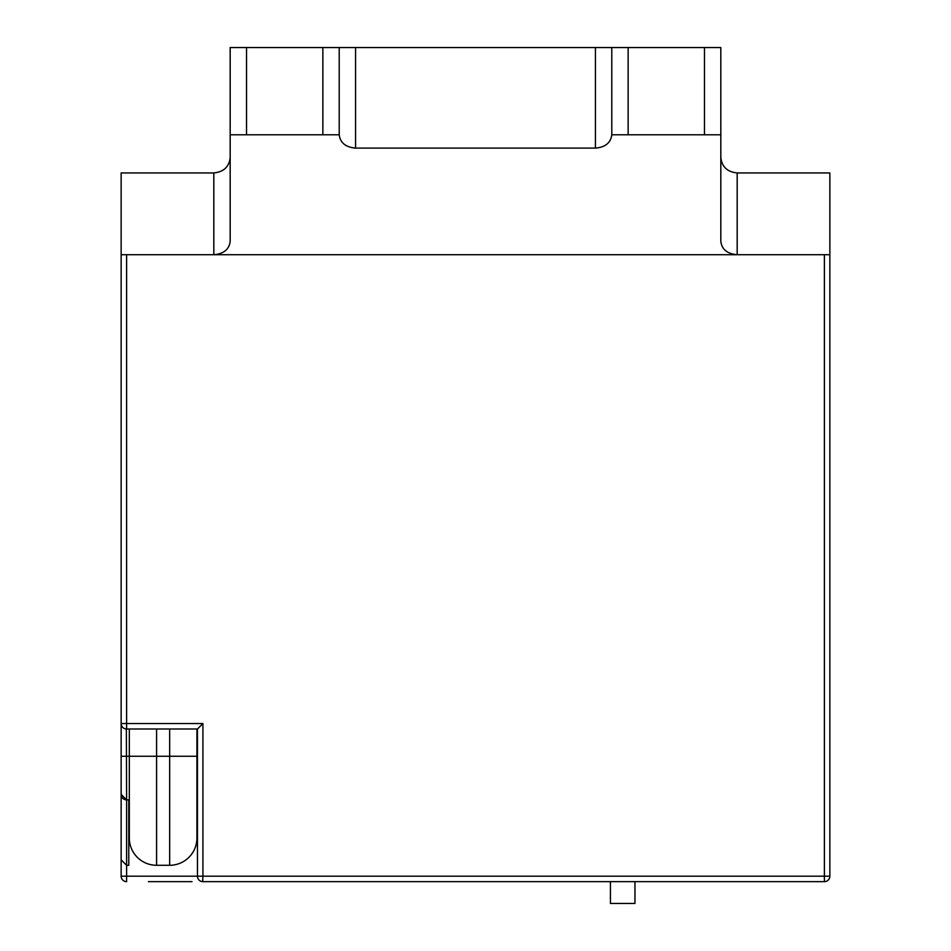 <?xml version="1.0" encoding="UTF-8"?>
<svg xmlns="http://www.w3.org/2000/svg" width="951" height="951" viewBox="0 0 951 951"><rect width="100%" height="100%" fill="white"/><g stroke="black" fill="none" stroke-linecap="round" stroke-linejoin="round"><path stroke-width="1.43" d="M610.423 881.648L610.423 903.45L634.959 903.45L634.959 881.648M128.777 799.874L128.777 865.291L126.602 865.291L126.602 876.192L197.463 876.192L197.463 729.001L126.602 729.001A5.456 5.456 0 0 1 121.146 723.545L121.146 172.939L213.82 172.939C223.687 171.953 229.143 166.805 230.178 157.486M196.928 729.001L196.928 838.033A27.258 27.258 0 0 1 169.67 865.291L156.582 865.291A27.258 27.258 0 0 1 129.324 838.033L129.324 729.001M824.398 254.713L126.602 254.713L126.602 723.545L202.92 723.545L202.92 876.192L824.398 876.192L824.398 254.713M192.019 881.648L148.404 881.648M829.854 254.713L829.854 172.939L737.18 172.939L737.18 254.713L829.854 254.713L829.854 876.192A5.456 5.456 0 0 1 824.398 881.648L202.92 881.648A5.456 5.456 0 0 1 197.463 876.192L202.92 876.192L202.694 881.636M169.67 865.291A27.258 27.258 0 0 0 196.928 838.033A27.258 27.258 0 0 1 169.67 865.291L169.67 756.259L121.146 756.259L121.146 859.835L121.146 723.77M126.602 881.648L126.602 876.192L121.146 876.192A5.456 5.456 0 0 0 126.602 881.648A5.456 5.456 0 0 1 121.146 876.192L121.146 859.835L126.602 865.291L121.146 859.835M129.324 799.874L126.602 799.874A5.456 5.456 0 0 1 121.146 794.418L126.602 799.874L126.602 865.291M197.463 729.001L202.92 723.545M126.602 799.874L126.376 728.989M213.82 172.939L213.82 254.713L737.18 254.713C727.313 253.858 721.857 249.424 720.822 241.388L720.822 134.78L704.465 134.78L704.465 47.55L628.147 47.55L628.147 134.78L611.79 134.78C610.744 142.816 605.3 147.25 595.433 148.106L355.567 148.106C345.7 147.25 340.256 142.816 339.21 134.78L230.178 134.78L230.178 241.388C229.143 249.424 223.687 253.858 213.82 254.713L121.146 254.713M704.465 134.78L628.147 134.78M720.822 157.486C721.857 166.805 727.313 171.953 737.18 172.939M230.178 134.78L230.178 47.55L246.535 47.55L246.535 134.78M322.853 134.78L322.853 47.55L246.535 47.55M322.853 47.55L355.567 47.55L355.567 148.106M595.433 148.106L595.433 47.55L355.567 47.55M595.433 47.55L628.147 47.55M704.465 47.55L720.822 47.55L720.822 134.78M611.79 134.78L611.79 47.55M339.21 47.55L339.21 134.78M156.582 729.001L156.582 865.291M196.928 756.259L169.67 756.259L169.67 729.001M829.854 876.192L824.398 876.192L824.398 881.648M126.602 729.001L126.602 723.545L121.146 723.545"/></g></svg>
